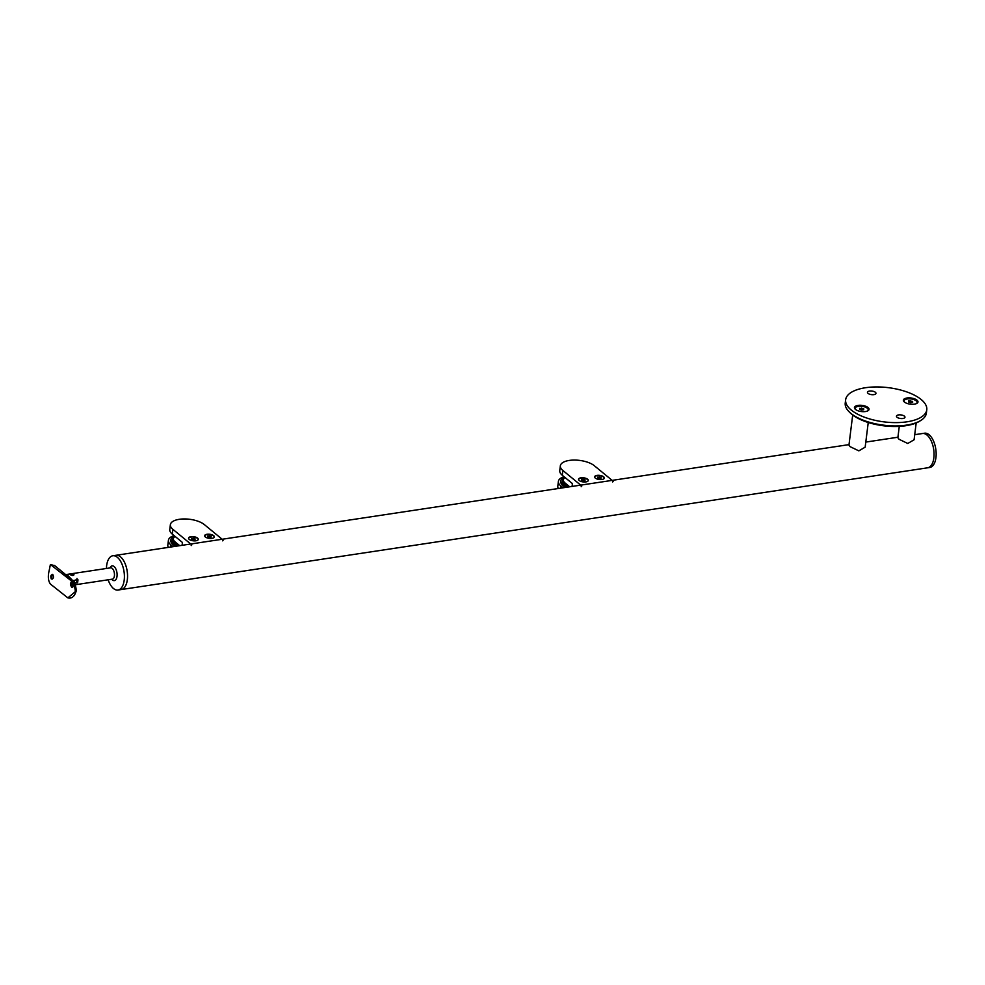 <?xml version="1.0" encoding="UTF-8"?>
<svg xmlns="http://www.w3.org/2000/svg" width="985" height="985" viewBox="0 0 985 985"><rect width="100%" height="100%" fill="white"/><g stroke="black" fill="none" stroke-linecap="round" stroke-linejoin="round"><path stroke-width="1.48" d="M867.576 410.942A6.538 2.758 7.1 0 0 868.154 410.006A6.538 2.758 7.1 0 0 868.154 409.932M867.083 411.151A6.538 2.758 7.1 0 0 868.167 409.858A6.538 2.758 7.1 0 0 867.268 408.209A6.538 2.758 7.1 0 0 860.127 406.202A6.538 2.758 7.1 0 0 855.189 408.246A6.538 2.758 7.1 0 0 855.916 409.76M861.703 410.055L859.659 409.366L859.634 408.356L863.697 408.75L863.722 409.76L861.703 410.055M855.177 408.319A6.538 2.758 7.1 0 0 855.165 408.393A6.538 2.758 7.1 0 0 855.485 409.44M861.407 409.957L861.653 408.049M863.562 409.785L863.697 408.75M916.506 403.567A6.538 2.758 7.1 0 0 917.072 402.619A6.538 2.758 7.1 0 0 917.072 402.545M916.001 403.764A6.538 2.758 7.1 0 0 917.084 402.483A6.538 2.758 7.1 0 0 916.185 400.821A6.538 2.758 7.1 0 0 909.044 398.814A6.538 2.758 7.1 0 0 904.107 400.858A6.538 2.758 7.1 0 0 904.846 402.373M910.62 402.668L908.576 401.978L908.552 400.969L912.615 401.363L912.639 402.373L910.62 402.668M904.107 400.932A6.538 2.758 7.1 0 0 904.095 401.006A6.538 2.758 7.1 0 0 904.415 402.052M910.337 402.569L910.571 400.661M912.492 402.397L912.615 401.363M916.185 422.947L914.092 439.778L907.764 443.472L899.059 439.285L897.864 437.759L899.28 426.37M868.241 422.503L865.162 447.165L858.846 450.859L850.129 446.673L848.947 445.146L852.69 415.042M920.716 420.509L919.534 421.248A39.646 16.72 -172.9 0 1 851.766 414.303A39.646 16.72 -172.9 0 1 849.87 412.567L848.898 411.57A40.878 17.238 7.1 0 0 850.855 413.355A40.878 17.238 7.1 0 0 920.716 420.509A40.878 17.238 7.1 0 0 926.368 413.134L926.774 409.822A40.878 17.238 -172.9 0 1 895.919 422.614A40.878 17.238 -172.9 0 1 851.262 410.055A40.878 17.238 -172.9 0 1 845.647 399.725A40.878 17.238 -172.9 0 1 876.502 386.933A40.878 17.238 -172.9 0 1 921.16 399.504A40.878 17.238 -172.9 0 1 926.774 409.822M875.382 392.289A4.297 1.81 7.1 0 0 870.691 390.971A4.297 1.81 7.1 0 0 867.453 392.313A4.297 1.81 7.1 0 0 868.044 393.397A4.297 1.81 7.1 0 0 872.735 394.714A4.297 1.81 7.1 0 0 875.973 393.372A4.297 1.81 7.1 0 0 875.382 392.289M904.378 416.15A4.297 1.81 7.1 0 0 899.687 414.833A4.297 1.81 7.1 0 0 896.448 416.175A4.297 1.81 7.1 0 0 897.039 417.258A4.297 1.81 7.1 0 0 901.731 418.576A4.297 1.81 7.1 0 0 904.969 417.234A4.297 1.81 7.1 0 0 904.378 416.15M916.961 400.132A7.363 3.103 -172.9 0 1 916.961 403.321A7.363 3.103 -172.9 0 1 904.378 402.028A7.363 3.103 -172.9 0 1 904.033 401.708A7.363 3.103 -172.9 0 1 907.271 397.965A7.363 3.103 -172.9 0 1 916.961 400.132M868.044 407.519A7.363 3.103 -172.9 0 1 868.031 410.708A7.363 3.103 -172.9 0 1 855.46 409.415A7.363 3.103 -172.9 0 1 855.103 409.095A7.363 3.103 -172.9 0 1 858.354 405.352A7.363 3.103 -172.9 0 1 868.044 407.519M845.647 399.725L845.228 403.037A40.878 17.238 7.1 0 0 848.898 411.57M578.761 480.04A4.74 1.995 -172.9 0 1 578.663 479.498A4.74 1.995 -172.9 0 1 582.246 478.02A4.74 1.995 -172.9 0 1 587.429 479.473A4.74 1.995 -172.9 0 1 588.082 480.668A4.74 1.995 -172.9 0 1 587.848 481.173M585.004 480.643L581.753 480.335L581.741 479.523L584.991 479.843L585.004 480.643M584.881 480.668L584.991 479.843M583.157 480.815L583.354 479.289M594.841 477.614A4.74 1.995 -172.9 0 1 594.743 477.072A4.74 1.995 -172.9 0 1 598.326 475.595A4.74 1.995 -172.9 0 1 603.497 477.048A4.74 1.995 -172.9 0 1 604.15 478.242A4.74 1.995 -172.9 0 1 603.928 478.747M601.084 478.217L597.833 477.91L597.809 477.097L601.059 477.417L601.084 478.217M600.961 478.242L601.059 477.417M599.237 478.39L599.422 476.863M585.89 481.911A4.9 2.068 -172.9 0 1 580.879 481.394A4.9 2.068 -172.9 0 1 578.527 479.264A4.9 2.068 -172.9 0 1 580.916 477.823A4.9 2.068 -172.9 0 1 585.927 478.341A4.9 2.068 -172.9 0 1 588.267 480.471A4.9 2.068 -172.9 0 1 585.89 481.911M601.958 479.486A4.9 2.068 -172.9 0 1 596.947 478.969A4.9 2.068 -172.9 0 1 594.608 476.838A4.9 2.068 -172.9 0 1 596.984 475.398A4.9 2.068 -172.9 0 1 601.995 475.915A4.9 2.068 -172.9 0 1 604.347 478.045A4.9 2.068 -172.9 0 1 601.958 479.486M612.608 481.96A17.336 8.705 81.4 0 1 613.224 481.271M581.778 486.024A17.336 8.705 -98.6 0 0 581.162 486.713M612.141 480.372L594.324 465.72A18.395 7.757 7.1 0 0 569.281 460.426A18.395 7.757 7.1 0 0 560.342 465.819A18.395 7.757 7.1 0 0 562.866 470.461L580.694 485.125M562.866 470.461L562.275 475.25L572.42 483.598L572.076 486.43M562.275 475.25A18.395 7.757 -172.9 0 1 559.751 470.596L560.342 465.819M566.375 487.292L563.161 484.645A15.945 6.723 -172.9 0 1 560.97 480.606A15.945 6.723 -172.9 0 1 564.491 477.06M565.131 487.476L563.026 485.74A15.945 6.723 -172.9 0 1 560.834 481.714L560.97 480.606M564.085 476.728A18.395 7.757 7.1 0 0 558.396 481.406A18.395 7.757 7.1 0 0 560.933 486.061L560.674 488.154M558.298 488.511A18.395 7.757 -172.9 0 1 557.806 486.196L558.396 481.406M563.038 487.797L560.933 486.061M562.989 480.914A14.307 6.033 7.1 0 0 562.607 481.566M563.198 479.412A14.307 6.033 7.1 0 0 562.595 480.815A14.307 6.033 7.1 0 0 564.565 484.423L567.779 487.07M188.788 538.918A4.74 1.995 -172.9 0 1 188.689 538.376A4.74 1.995 -172.9 0 1 192.272 536.899A4.74 1.995 -172.9 0 1 197.443 538.352A4.74 1.995 -172.9 0 1 198.096 539.558A4.74 1.995 -172.9 0 1 197.874 540.051M195.03 539.521L191.779 539.214L191.755 538.401L195.005 538.721L195.03 539.521M194.907 539.546L195.005 538.721M193.183 539.694L193.368 538.167M204.855 536.493A4.74 1.995 -172.9 0 1 204.769 535.951A4.74 1.995 -172.9 0 1 208.34 534.473A4.74 1.995 -172.9 0 1 213.523 535.926A4.74 1.995 -172.9 0 1 214.176 537.12A4.74 1.995 -172.9 0 1 213.954 537.625M211.11 537.096L207.86 536.788L207.835 535.975L211.085 536.296L211.11 537.096M210.987 537.12L211.085 536.296M209.263 537.268L209.448 535.741M195.904 540.79A4.9 2.068 -172.9 0 1 190.905 540.273A4.9 2.068 -172.9 0 1 188.554 538.142A4.9 2.068 -172.9 0 1 190.942 536.702A4.9 2.068 -172.9 0 1 195.941 537.219A4.9 2.068 -172.9 0 1 198.293 539.349A4.9 2.068 -172.9 0 1 195.904 540.79M211.984 538.364A4.9 2.068 -172.9 0 1 206.973 537.847A4.9 2.068 -172.9 0 1 204.634 535.717A4.9 2.068 -172.9 0 1 207.01 534.276A4.9 2.068 -172.9 0 1 212.021 534.793A4.9 2.068 -172.9 0 1 214.361 536.923A4.9 2.068 -172.9 0 1 211.984 538.364M222.635 540.839A17.336 8.705 81.4 0 1 223.25 540.149M191.804 544.902A17.336 8.705 -98.6 0 0 191.189 545.591M222.167 539.251L204.351 524.599A18.395 7.757 7.1 0 0 179.295 519.304A18.395 7.757 7.1 0 0 170.368 524.697A18.395 7.757 7.1 0 0 172.892 529.339L190.721 544.003M172.892 529.339L172.301 534.129L182.447 542.476L182.09 545.308M172.301 534.129A18.395 7.757 -172.9 0 1 169.765 529.474L170.368 524.697M176.401 546.17L173.188 543.523A15.945 6.723 -172.9 0 1 170.996 539.485A15.945 6.723 -172.9 0 1 174.505 535.938M175.158 546.355L173.052 544.619A15.945 6.723 -172.9 0 1 170.861 540.593L170.996 539.485M174.111 535.618A18.395 7.757 7.1 0 0 168.423 540.285A18.395 7.757 7.1 0 0 170.947 544.939L170.688 547.032M168.324 547.389A18.395 7.757 -172.9 0 1 167.832 545.074L168.423 540.285M173.052 546.675L170.947 544.939M173.015 539.792A14.307 6.033 7.1 0 0 172.634 540.445M173.225 538.29A14.307 6.033 7.1 0 0 172.621 539.694A14.307 6.033 7.1 0 0 174.579 543.301L177.805 545.949M72.89 586.9A2.45 0.985 70 0 1 71.486 583.305M71.339 583.169C70.021 583.182 70.157 584.561 71.72 587.331C73.358 587.208 73.235 585.816 71.339 583.169L70.711 582.935M52.464 579.057A2.45 1.416 94.3 0 1 51.762 576.742A2.45 1.416 94.3 0 1 52.796 574.538M52.771 574.526C50.838 574.698 50.346 576.188 51.306 578.971C53.547 578.823 54.04 577.345 52.771 574.526L52.267 574.304M72.558 580.633L74.343 580.362A5.479 2.315 7.1 0 0 76.99 578.429M77.089 579.956A5.725 5.725 0 0 1 76.547 582.012A5.479 2.315 -172.9 0 1 74.417 583.231L77.63 582.751L77.987 579.82L72.705 580.608L67.485 575.092C66.315 574.083 66.204 574.403 67.14 576.04M65.736 576.25C65.059 574.563 65.281 574.23 66.438 575.24L66.721 575.486M75.623 586.494L72.989 581.335M75.34 591.653C74.946 585.853 72.656 581.519 68.457 578.626L50.395 564.516L49.25 570.192C47.736 576.274 48.13 580.904 50.432 584.068L67.866 597.883L75.34 591.653A2.45 1.034 7.1 0 0 76.202 591L76.202 591C74.54 596.516 71.757 598.818 67.866 597.883L67.866 597.883M71.72 587.331L72.447 587.528M66.426 575.24L66.561 574.489L110.652 567.828A5.725 2.881 -98.6 0 1 112.155 568.345A5.725 2.881 -98.6 0 1 114.482 574.501A5.725 2.881 -98.6 0 1 112.364 579.155L75.254 584.758M73.74 574.144C71.24 573.59 70.095 573.762 70.304 574.661C72.718 575.917 73.863 575.745 73.74 574.144L74.01 574.747M71.745 584.991L72.508 584.794M77.766 580.768A6.944 2.93 7.1 0 0 77.076 580.079M108.141 579.783A17.336 8.705 -98.6 0 0 113.472 588.501A17.336 8.705 -98.6 0 0 118.003 590.04A17.336 8.705 -98.6 0 0 124.406 575.966A17.336 8.705 -98.6 0 0 117.35 557.313A17.336 8.705 -98.6 0 0 112.819 555.762A17.336 8.705 -98.6 0 0 106.429 568.468M924.398 433.24A17.336 8.705 81.4 0 1 924.583 433.203A17.336 8.705 81.4 0 1 935.75 448.852A17.336 8.705 81.4 0 1 929.938 467.444A17.336 8.705 81.4 0 1 929.754 467.481L927.661 467.801A17.336 8.705 -98.6 0 0 933.854 457.877A17.336 8.705 -98.6 0 0 922.477 433.523A17.336 8.705 81.4 0 1 933.657 449.172A17.336 8.705 81.4 0 1 927.845 467.764A17.336 8.705 81.4 0 1 927.661 467.801L121.143 589.572A17.336 8.705 -98.6 0 0 127.545 575.486A17.336 8.705 -98.6 0 0 120.502 556.833A17.336 8.705 -98.6 0 0 115.971 555.294L112.819 555.762M73.629 575.326A1.945 0.825 7.1 0 0 70.895 574.686A1.945 0.825 7.1 0 0 70.477 574.797M71.868 585.324A4.297 1.81 7.1 0 0 72.705 585.287M118.003 590.04L121.143 589.572A17.336 8.705 -98.6 0 0 127.336 579.648A17.336 8.705 -98.6 0 0 115.971 555.294L849.008 444.617M922.292 433.548A17.336 8.705 81.4 0 1 922.477 433.523L914.72 434.693M563.161 484.645L563.026 485.74M569.367 486.836L565.082 483.303A14.098 5.947 -172.9 0 1 563.137 479.744A14.098 5.947 -172.9 0 1 564.836 477.356A13.938 5.873 7.1 0 0 565.23 483.13L569.675 486.787M565.23 483.13L564.898 484.706M173.188 543.523L173.052 544.619M174.874 536.246A13.938 5.873 7.1 0 0 175.256 542.021L179.701 545.665M179.393 545.715L175.096 542.181L174.924 543.585M175.256 542.021L175.096 542.181A14.098 5.947 -172.9 0 1 173.163 538.623A14.098 5.947 -172.9 0 1 174.862 536.234L173.163 538.623L172.843 541.159M74.134 582.763A5.725 2.881 -98.6 0 0 74.281 581.938A5.725 2.881 -98.6 0 0 74.343 580.362M76.202 591C76.091 585.459 74.22 581.347 70.575 578.651L70.575 578.651A2.45 1.847 129.4 0 0 68.457 578.626M55.246 566.289A2.45 1.847 129.4 0 0 54.828 565.71L54.828 565.71A2.45 1.847 129.4 0 0 52.722 565.685M110.012 567.926A7.461 3.743 81.4 0 1 114.075 566.523A7.461 3.743 81.4 0 1 117.018 576.336A7.461 3.743 81.4 0 1 112.401 579.943A7.461 3.743 81.4 0 1 111.711 579.254M562.817 482.281L563.137 479.744L564.811 477.331M50.395 564.516L54.828 565.71L70.575 578.651M897.926 437.229L865.803 442.08M922.477 433.523L924.583 433.203"/></g></svg>
